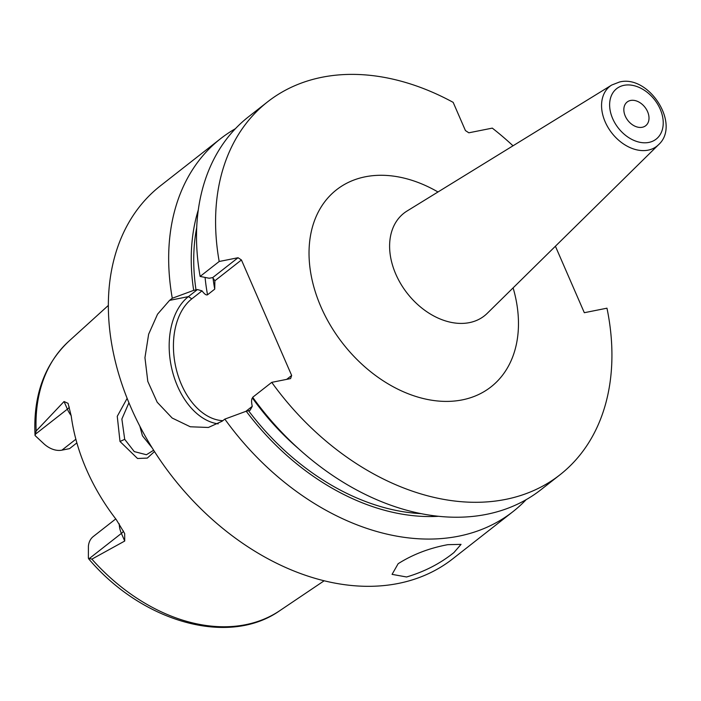 <?xml version="1.0" encoding="UTF-8"?>
<svg xmlns="http://www.w3.org/2000/svg" width="701" height="701" viewBox="0 0 701 701"><rect width="100%" height="100%" fill="white"/><g stroke="black" fill="none" stroke-linecap="round" stroke-linejoin="round"><path stroke-width="1.05" d="M279.813 610.65A171.316 122.938 51.9 0 1 245.648 624.687A171.316 122.938 -128.1 0 1 91.892 559.135L88.379 558.18L88.869 559.074C142.434 622.155 228.596 646.865 279.813 610.65L324.151 580.787M35.068 435.575L36.172 430.984A171.316 122.938 -128.1 0 1 68.768 341.308C44.286 364.546 33.043 395.951 35.05 435.531L43.944 443.838A22.563 16.193 -128.1 0 0 61.916 450.156L69.548 448.64L76.873 442.892M88.379 558.18L88.414 546.097A22.563 16.193 -128.1 0 1 93.277 536.528L115.753 518.924M71.16 415.562A22.563 16.193 -128.1 0 1 67.375 409.156L64.054 401.524L36.172 430.984M64.054 401.524L68.067 403.355L71.23 416.035A174.654 125.339 51.9 0 0 116.243 519.555L124.673 533.54L124.717 541.041L121.396 533.4L89.115 558.697M91.892 559.135L124.717 541.041M154.492 451.558L147.306 458.095L137.527 458.489L120.002 441.481L117.26 416.324L127.144 398.343M235.413 128.695A236.947 170.045 51.9 0 0 220.692 138.596L160.398 185.844A236.947 170.045 -128.1 0 0 149.427 443.382A236.947 170.045 -128.1 0 0 398.326 583.442A236.947 170.045 51.9 0 0 452.688 558.872L512.983 511.625A236.947 170.045 51.9 0 0 526.118 499.699M218.195 423.86A67.831 44.408 78.7 0 1 171.868 369.05A67.831 44.408 78.7 0 1 188.429 296.611L169.572 300.37L157.541 314.197L148.638 334.219L144.949 357.685L147.797 381.397L157.19 402.225L172.157 418.033L190.295 426.778L208.381 427.47L222.121 421.222L224.828 419.11A236.947 170.045 51.9 0 0 458.62 536.195A236.947 170.045 51.9 0 0 512.983 511.625M447.808 544.668L461.048 544.37L453.906 552.59C440.123 563.622 424.342 571.753 406.571 576.984L392.069 574.364L398.15 563.709C412.714 554.473 429.266 548.121 447.808 544.668M298.021 448.228A206.865 148.446 -128.1 0 1 252.395 397.993C251.379 399.202 251.326 401.988 252.246 406.352L249.985 410.409L246.226 411.224A217.371 155.99 51.9 0 0 438.397 516.304M198.313 209.897A217.371 155.99 51.9 0 0 193.678 290.363L197.428 289.557L202.028 290.854C204.438 294.096 206.269 295.41 207.522 294.788L214.734 289.136L214.883 280.777L212.683 277.605L209.143 278.244L200.127 276.431L219.194 261.491L238.051 257.731L241.442 259.966L214.883 280.777M271.743 382.352A236.947 170.045 51.9 0 0 559.897 474.857L540.839 489.797A236.947 170.045 51.9 0 1 252.684 397.283L271.743 382.352L290.6 378.584L291.66 375.464L241.442 259.966M224.828 419.11L246.226 411.224M286.674 379.372L291.66 375.464M252.395 397.993L252.903 397.59M252.246 406.352L245.841 411.364M222.83 420.67A64.825 42.446 78.7 0 1 176.459 369.935A64.825 42.446 78.7 0 1 191.829 298.845L202.028 290.854M555.411 246.235L584.319 312.707L606.97 308.186A236.947 170.045 51.9 0 1 559.897 474.857M513.018 145.799A236.947 170.045 51.9 0 0 492.295 128.125L468.829 132.804L465.429 130.57L453.17 102.364A236.947 170.045 51.9 0 0 267.607 101.838L248.548 116.769A236.947 170.045 51.9 0 0 200.127 276.431M267.607 101.838A236.947 170.045 51.9 0 0 219.194 261.491M169.572 300.37L172.28 298.249A236.947 170.045 51.9 0 1 220.692 138.596M238.051 257.731L212.683 277.605M191.829 298.845L188.429 296.611L197.428 289.557M193.678 290.363L172.28 298.249M642.256 127.267A15.045 10.795 51.9 0 0 645.709 125.707A15.045 10.795 51.9 0 0 646.401 109.356A15.045 10.795 51.9 0 0 630.602 100.462A15.045 10.795 51.9 0 0 627.15 102.022A15.045 10.795 51.9 0 0 626.449 118.381A15.045 10.795 51.9 0 0 642.256 127.267M153.642 450.226L146.439 454.739L134.268 451.602L124.708 439.334L121.869 419.023L128.94 402.768M139.841 426.182L142.452 435.803L152.187 447.913M75.866 439.229L61.916 450.156M69.303 407.079A11.286 2.681 156.5 0 1 67.375 409.156L35.094 434.454M123.42 530.972A11.286 2.681 -23.5 0 1 121.396 533.4A22.563 16.193 -128.1 0 1 119.249 523.84M420.959 513.64A214.383 153.843 -128.1 0 1 248.566 410.76M207.522 294.788A206.865 148.446 -128.1 0 1 205.078 277.43M196.008 289.899A214.383 153.843 -128.1 0 1 196.718 227.466M214.734 289.136A206.865 148.446 -128.1 0 1 212.981 277.876M437.985 191.986A125.207 89.851 51.9 0 0 365.256 176.801A125.207 89.851 51.9 0 0 320.944 306.863A125.207 89.851 51.9 0 0 462.257 399.885A125.207 89.851 51.9 0 0 513.114 287.874M407.053 211.019A65.219 46.801 51.9 0 0 399.596 281.802A65.219 46.801 51.9 0 0 469.416 322.626A65.219 46.801 51.9 0 0 487.23 313.347L658.519 144.73A38.047 27.304 -128.1 0 1 648.127 150.145A38.047 27.304 -128.1 0 1 607.39 126.329A38.047 27.304 -128.1 0 1 611.736 85.031L407.053 211.019M624.013 85.32A32.044 23.002 -128.1 0 1 660.184 109.128A32.044 23.002 -128.1 0 1 648.846 142.417A32.044 23.002 -128.1 0 1 612.674 118.609A32.044 23.002 -128.1 0 1 624.013 85.32M120.002 441.481L124.708 439.334M68.768 341.308L108.366 305.408M611.736 85.031L619.535 81.999C649.082 74.429 681.144 124.576 658.519 144.73"/></g></svg>
